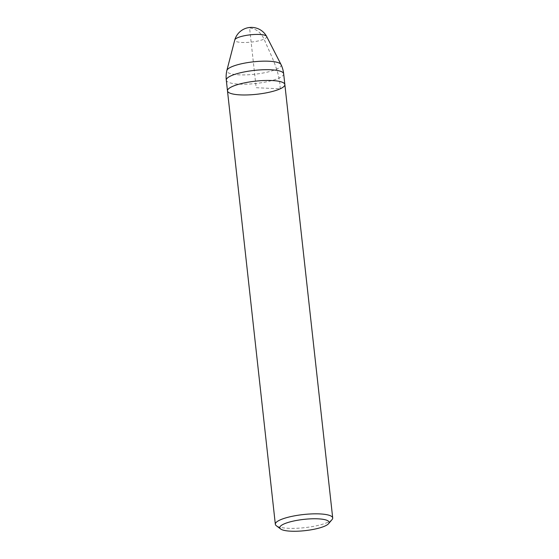 <?xml version="1.0" encoding="UTF-8"?>
<svg xmlns="http://www.w3.org/2000/svg" width="559" height="559" viewBox="0 0 559 559"><rect width="100%" height="100%" fill="white"/><g stroke="black" fill="none" stroke-linecap="round" stroke-linejoin="round"><path stroke-width="0.42" stroke-dasharray="2.79 2.1" d="M332.067 519.563A28.858 6.589 -6.3 0 1 328.007 522.232A28.858 6.589 -6.3 0 1 299.47 528.122A28.858 6.589 -6.3 0 1 276.307 525.719M227.485 90.872A28.858 6.589 173.7 0 0 248.308 94.904A28.858 6.589 173.7 0 0 280.164 88.832A28.858 6.589 173.7 0 0 284.852 84.542M280.164 88.832C280.017 71.426 270.773 55.264 264.093 39.088C260.725 32.331 255.889 28.614 249.573 27.95L256.169 87.707L280.164 88.832M283.665 73.795A28.858 6.589 -6.3 0 1 278.976 78.085A28.858 6.589 -6.3 0 1 247.12 84.157A28.858 6.589 -6.3 0 1 226.297 80.126M266.594 36.363A16.071 3.668 -6.3 0 1 264.093 39.088A16.071 3.668 -6.3 0 1 245.639 42.491A16.071 3.668 -6.3 0 1 234.794 39.878M281.037 64.558A27.342 6.247 -6.3 0 1 276.733 69.106A27.342 6.247 -6.3 0 1 245.513 74.892A27.342 6.247 -6.3 0 1 226.849 70.539"/><path stroke-width="0.84" d="M280.164 88.832A28.858 6.589 -6.3 0 1 248.308 94.904A28.858 6.589 -6.3 0 1 227.485 90.872A28.858 6.589 -6.3 0 1 255.449 81.16A28.858 6.589 -6.3 0 1 284.852 84.542A28.858 6.589 -6.3 0 1 280.164 88.832M325.079 525.984A24.82 5.667 -6.3 0 1 300.539 531.05A24.82 5.667 -6.3 0 1 280.618 528.982A24.82 5.667 -6.3 0 1 303.823 519.381A24.82 5.667 -6.3 0 1 328.573 523.685A24.82 5.667 -6.3 0 1 325.079 525.984M280.618 528.982L276.307 525.719A28.858 6.589 -6.3 0 1 275.335 524.272A28.858 6.589 -6.3 0 1 303.292 514.553A28.858 6.589 -6.3 0 1 332.703 517.934A28.858 6.589 -6.3 0 1 332.067 519.563L328.573 523.685M332.703 517.934L284.852 84.542A28.858 6.589 173.7 0 0 255.449 81.16A28.858 6.589 173.7 0 0 227.485 90.872L226.297 80.126A28.858 6.589 -6.3 0 1 254.261 70.413A28.858 6.589 -6.3 0 1 283.665 73.795A28.858 28.858 0 0 0 281.037 64.558L266.594 36.363A17.315 17.315 0 0 0 234.794 39.878A16.071 3.668 -6.3 0 1 237.372 37.837A16.071 3.668 -6.3 0 1 254.38 34.49A16.071 3.668 -6.3 0 1 266.594 36.363M234.794 39.878L226.849 70.539A27.342 6.247 -6.3 0 1 253.318 61.832A27.342 6.247 -6.3 0 1 281.037 64.558M284.852 84.542L283.665 73.795M226.849 70.539A28.858 28.858 0 0 0 226.297 80.126M275.335 524.272L227.485 90.872"/></g></svg>
